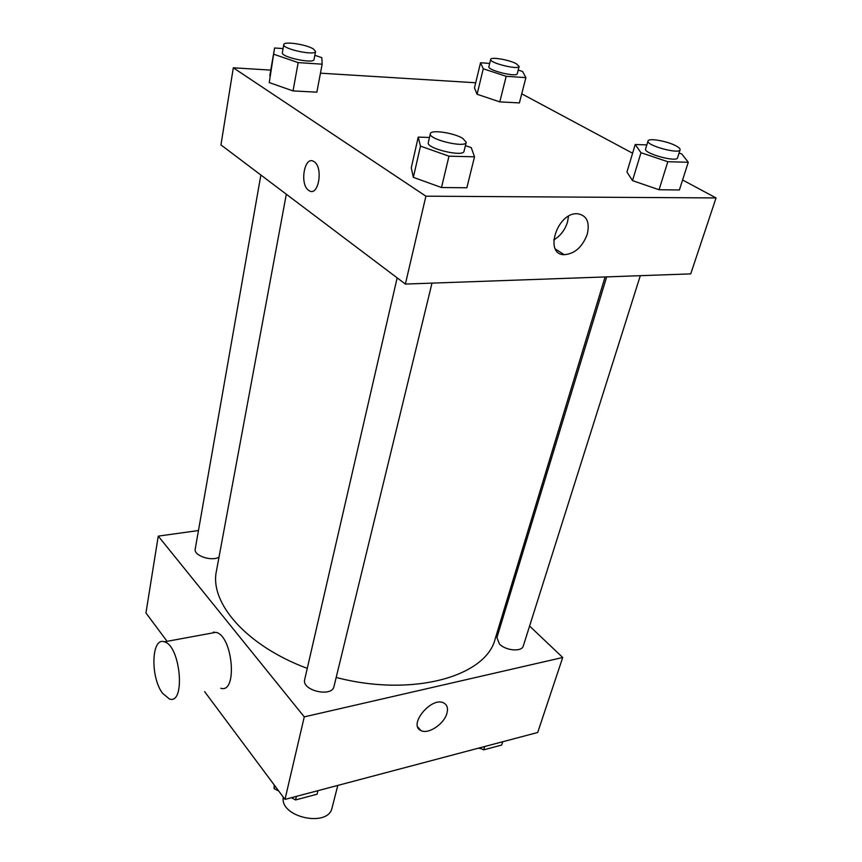 <?xml version="1.0" encoding="UTF-8"?>
<svg xmlns="http://www.w3.org/2000/svg" width="862" height="862" viewBox="0 0 862 862"><rect width="100%" height="100%" fill="white"/><g stroke="black" fill="none" stroke-linecap="round" stroke-linejoin="round"><path stroke-width="1.29" d="M283.296 797.124C279.46 817.273 328.444 827.94 332.096 807.769L337.796 785.411M214.132 632.094L214.078 632.676L214.132 632.094M529.591 626.049L562.724 657.49L537.705 732.484L284.988 799.397L204.628 691.647M167.099 641.328L145.947 612.957L158.252 536.121L198.465 530.539M286.313 194.219L216.459 570.881C209.294 602.689 246.241 645.692 307.26 668.384M336.18 677.457C412.564 697.487 486.287 676.454 495.187 638.828L605.102 276.939M562.724 657.49L304.264 716.872L158.252 536.121M505.897 603.572L506.964 604.585M397.156 277.866L304.695 679.547C301.355 690.527 332.075 697.735 334.003 686.432L432.002 283.113M260.874 175.018L195.221 548.986C193.4 555.527 211.438 561.744 219.013 557.143M640.315 275.689L523.288 645.994C521.941 652.092 505.8 650.788 499.443 644.011L496.921 637.589L606.676 276.885M304.264 716.872L284.988 799.397M446.915 713.316C444.178 724.069 428.058 734.769 420.861 730.502C407.834 724.899 431.614 696.194 443.736 702.961C447.184 704.825 448.251 708.284 446.915 713.316M210.554 633.322L215.92 632.331C232.88 635.531 237.88 693.964 220.769 688.275M512.728 585.654L511.694 584.479M162.595 693.328C150.182 677.252 151.346 636.749 164.308 641.834C180.567 645.315 185.858 705.041 169.437 698.996L162.595 693.328M682.585 179.996L716.053 197.937L690.721 273.89L405.377 284.072L220.952 144.902L233.311 67.796L270.776 70.113M320.448 73.173L475.705 82.763M465.415 145.603L471.266 147.639L474.509 156.819L466.859 187.776L441.506 187.517L413.351 177.356L411.271 167.842L413.351 177.356L420.473 146.12L418.232 137.09L429.47 137.478M518.213 70.07L522.555 71.481L525.906 77.612L519.398 102.912L499.788 101.878L477.085 94.26L474.466 87.913L477.085 94.26L483.27 68.777L480.533 62.754L489.691 63.411M716.053 197.937L425.903 196.191L233.311 67.796M521.736 93.818L632.6 153.22M314.845 55.297L321.817 57.657L322.151 64.187L316.85 92.18L293.037 90.909L269.256 82.59L274.59 47.981L283.059 48.584M679.073 153.048L681.734 153.932L688.264 162.261L679.396 189.952L659.053 189.748L632.503 180.632L626.954 172.034L632.503 180.632L640.972 152.714L635.219 144.504L646.834 144.902M425.903 196.191L405.377 284.072M587.291 234.152C582.421 247.038 574.728 253.891 564.211 254.689C543.76 254.753 557.035 212.289 577.378 213.733C586.656 215.198 589.964 222.008 587.291 234.152M308.65 190.351C299.286 184.317 304.523 154.988 313.919 161.582C323.67 166.991 318.509 197.29 309.081 190.642L308.65 190.351C299.297 184.317 304.534 154.988 313.919 161.582C323.681 166.991 318.52 197.29 309.092 190.642L308.65 190.351M568.489 216.254L567.519 222.008C564.987 230.014 560.386 235.994 553.695 239.959M688.264 162.261L667.824 161.733L640.972 152.714M648.019 140.98L645.595 148.964C643.3 153.404 676.918 162.692 677.575 157.778L680.096 149.794C680.333 148.727 678.89 147.38 675.765 145.743C666.972 141.012 648.386 137.801 648.019 140.98C645.757 145.333 679.471 154.621 680.096 149.794M635.219 144.504L626.954 172.034M679.396 189.952L659.053 189.748L632.503 180.632M667.824 161.733L659.053 189.748M474.509 156.819L448.983 156.173L420.473 146.12M430.343 133.707L428.285 142.661C425.947 148.415 463.551 157.434 464.036 151.238L466.213 142.316L462.872 138.448C454.048 132.813 430.612 129.365 430.343 133.707C428.026 139.353 465.749 148.404 466.213 142.316M418.232 137.09L411.271 167.842M466.859 187.776L441.506 187.517L413.351 177.356M448.983 156.173L441.506 187.517M525.906 77.612L506.199 76.319L483.27 68.777M490.683 59.381L488.894 66.676C487.224 70.275 517.081 77.623 517.297 73.669L519.15 66.396L516.209 63.68C508.936 59.726 490.758 56.655 490.683 59.381C489.023 62.904 518.946 70.275 519.15 66.396M480.533 62.754L474.466 87.913M519.398 102.912L499.788 101.878L477.085 94.26M506.199 76.319L499.788 101.878M322.151 64.187L298.166 62.603L274.138 54.371M283.76 44.598L282.348 52.679C280.721 57.129 314.059 64.251 314.059 59.456L315.567 51.408L313.402 48.962C306.333 44.404 283.695 41.031 283.76 44.598C282.154 48.962 315.578 56.116 315.567 51.408M274.59 47.981L269.795 75.791M316.85 92.18L293.037 90.909L269.256 82.59M298.166 62.603L293.037 90.909M502.74 741.74L501.673 745.059L483.657 749.854L479.606 747.871M484.703 746.514L483.657 749.854M478.442 748.173L481.384 748.744M278.792 791.079L274.105 788.611L274.191 784.916M317.959 790.669L317.076 794.214L295.591 799.936L291.367 797.706M274.773 785.691L274.105 788.611M296.442 796.359L295.591 799.936M213.356 632.148L213.226 632.827M215.92 632.331L164.308 641.834M417.79 727.054L420.861 730.502M555.387 249.032L564.211 254.689"/></g></svg>
